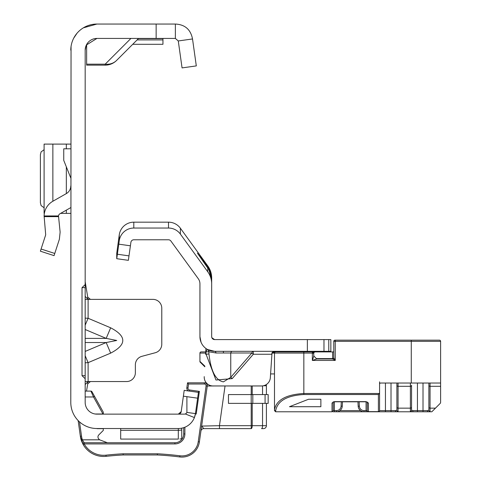 <?xml version="1.0" encoding="UTF-8"?>
<svg xmlns="http://www.w3.org/2000/svg" width="481" height="481" viewBox="0 0 481 481"><rect width="100%" height="100%" fill="white"/><g stroke="black" fill="none" stroke-linecap="round" stroke-linejoin="round"><path stroke-width="0.72" d="M85.173 325.216L88.107 318.272L85.173 318.133M85.173 329.509L106.187 338.39L116.745 340.464L106.187 342.538L110.66 353.126C126.822 344.685 126.822 336.243 110.66 327.808L88.107 318.272L88.107 299.374L85.173 299.374M71.05 46.495L70.791 402.399A26.124 26.124 0 0 0 96.909 428.523L96.705 428.517A1.762 1.762 0 0 0 97.415 428.667A1.762 1.762 0 0 1 96.705 428.517M86.153 45.479L85.173 50.174L85.173 402.399A11.742 11.742 0 0 0 96.909 414.135L96.29 414.123M85.173 362.794L88.107 362.656L85.173 355.712M85.173 381.559L126.557 381.559A8.808 8.808 0 0 0 135.365 372.751L135.365 364.832A8.808 8.808 0 0 1 141.889 356.325L155.255 352.747A8.808 8.808 0 0 0 161.778 344.24L161.778 308.177A8.808 8.808 0 0 0 152.976 299.374L89.093 299.374L87.416 298.671L85.173 296.386M181.211 411.61A2.934 2.934 0 0 1 180.718 412.872A2.934 2.934 0 0 0 181.211 411.61L184.199 390.362L198.443 392.364L195.454 413.612L186.905 412.415A2.934 2.934 0 0 1 184.235 414.135L178.307 414.135A2.934 2.934 0 0 0 181.211 411.61L178.307 414.135A2.934 2.934 0 0 0 179.551 413.858A2.934 2.934 0 0 1 178.307 414.135L179.744 413.762L178.307 414.135L96.909 414.135M73.725 38.143L77.026 33.231M83.357 27.844L96.909 24.05L175.373 24.05L175.373 38.432L178.277 40.957L192.52 38.955L196.308 65.903L182.065 67.905L178.277 40.957M86.364 45.022L96.909 38.432L175.373 38.432M181.74 435.455L181.74 429.954L181.74 438.744L179.888 439.015M185.275 413.949L194.414 417.556L195.454 413.612A17.316 17.316 0 0 1 178.307 428.523L96.909 428.523M178.307 428.523L178.307 430.297A17.316 17.31 180 0 0 181.74 429.954L181.74 428.174L182.449 428.018M85.173 287.632L82.023 287.632L82.023 375.685L85.173 375.685M82.023 287.632L85.173 284.59M85.173 378.727L82.023 375.685M85.173 50.174A11.742 11.742 0 0 1 96.909 38.432M70.791 50.174A26.124 26.124 0 0 1 96.909 24.05M175.373 24.05C184.957 24.531 190.674 29.503 192.52 38.955M183.381 396.176L186.899 396.669L186.905 412.415M197.625 398.178L186.899 396.669M120.689 430.297L120.689 439.087L178.307 439.087L178.307 430.297L120.689 430.297L120.689 428.523M130.928 38.432L105.195 64.171L105.195 65.145L86.64 65.145L86.64 64.171L105.195 64.171A16.144 14.352 45 0 0 116.612 60.414L138.594 38.432M105.195 65.145A16.144 16.144 0 0 0 116.612 60.414A16.144 16.144 0 0 1 105.195 65.145M86.64 44.486L86.64 64.171M162.951 38.432L162.951 44.3L132.72 44.3M88.107 299.374L89.093 299.374M87.734 383.802L87.416 382.263L89.093 381.559L90.428 381.559L87.734 383.802L86.514 391.095M87.416 382.263L85.173 384.541M87.416 298.671L87.734 297.132L85.173 281.764M87.734 297.132L90.428 299.374M85.173 338.39L106.187 338.39L110.66 327.808M40.38 251.19L54.058 255.639L40.38 251.19L45.695 234.824L44.102 215.957A17.316 17.316 0 0 1 52.862 201.25L66.33 193.596A8.808 8.808 0 0 0 70.791 185.937M70.791 207.606L59.969 213.75A2.934 2.934 0 0 0 58.502 215.957L60.125 232.107L59.373 239.267L54.058 255.639M70.791 177.982L63.745 160.371L63.745 148.797L70.791 148.797M44.102 144.102L70.791 144.102M44.192 212.939L44.348 213.372M60.642 213.372L70.791 213.372M44.102 144.18L44.192 144.534M44.102 149.693L41.083 151.912L40.38 154.78L40.38 202.687L41.083 205.555L44.102 207.774M79.515 421.885L81.511 436.087A22.306 22.306 0 0 0 82.371 439.82L99.627 439.82A11.742 11.742 0 0 1 98.737 438.943A2.934 2.934 0 0 1 98.821 434.89L103.283 430.429L103.283 428.667L97.415 428.667M188.005 387.993L186.838 387.83A2.934 2.934 0 0 0 188.762 391.005A2.934 2.934 0 0 1 186.838 387.83L187.542 382.828L204.323 382.828A2.934 2.934 0 0 1 207.233 386.171L199.393 441.925A17.611 17.611 0 0 1 179.774 456.95A319.378 319.378 0 0 0 157.371 454.954L123.172 454.954L123.142 453.781L157.401 453.781A320.55 320.55 0 0 1 179.924 455.784A16.438 16.438 0 0 0 198.232 441.762L206.066 386.009A1.762 1.762 0 0 0 204.323 384L188.564 384L188.005 387.993A1.762 1.762 0 0 0 189.502 389.983L199.387 391.372L196.2 414.045L195.406 413.931M97.962 436.964A2.934 2.934 0 0 1 98.821 434.89M99.627 439.82L107.395 442.754M85.173 391.095L90.927 391.095A1.172 1.172 0 0 1 91.949 391.702L103.283 412.145L103.283 413.991L95.064 413.991M83.105 444.432L81.692 441.42L83.147 444.504L80.351 436.249L78.144 420.568M263.396 385.762L266.402 385.762A2.934 2.934 0 0 0 266.179 384.638A2.934 2.934 0 0 1 266.402 385.762L266.402 394.57M184.884 427.224L184.884 433.952A9.981 9.981 0 0 1 174.904 443.927L84.169 443.927L83.147 444.504L81.253 440.181L82.371 439.82L84.169 442.754L174.904 442.754A8.808 8.808 0 0 0 183.706 433.952L183.706 427.657M82.215 442.676L80.351 436.249L81.632 441.263M88.6 451.046L89.28 451.593L88.6 451.046M81.511 436.087L80.351 436.249A23.479 23.479 0 0 0 81.253 440.181A23.479 23.479 0 0 1 80.351 436.249L81.373 440.536M207.257 385.762A2.934 2.934 0 0 0 204.323 382.828L206.289 382.828M102.964 413.991L93.53 396.969L90.927 391.095M252.212 403.373L252.212 425.679A2.934 1.004 -90 0 1 251.208 428.619L203.818 428.619L219.462 428.619L219.462 425.679L251.208 425.679L251.208 403.373L228.469 403.373L228.469 394.57L251.208 394.57L251.208 385.96M266.402 403.373L266.402 425.679A2.934 2.934 0 0 1 263.468 428.619L261.538 428.619A2.934 1.004 -90 0 0 262.542 425.679L262.542 403.373M216.486 385.96L206.066 386.009M200.908 431.144A2.934 2.934 0 0 1 203.818 428.619L201.617 426.088L219.462 425.679L225.042 385.96M198.058 392.37L199.387 391.372M187.542 382.828L188.564 384M198.232 441.762L199.393 441.925A17.611 17.611 0 0 1 179.774 456.95A319.378 319.378 0 0 0 157.371 454.954L157.401 453.781M106.115 456.331A319.378 319.378 0 0 1 123.172 454.954A319.378 319.378 0 0 0 106.115 456.331A23.479 23.479 0 0 1 83.147 444.504A1.172 1.172 0 0 1 82.991 443.927A1.172 1.172 0 0 0 83.147 444.504A23.479 23.479 0 0 0 106.115 456.331L105.988 455.164A320.55 320.55 0 0 1 123.142 453.781M84.169 442.754A1.172 1.172 0 0 0 82.991 443.927A1.172 1.172 0 0 1 84.169 442.754L84.169 443.927A22.306 22.306 0 0 0 105.988 455.164M85.173 396.969L93.53 396.969L94.553 396.398M268.164 403.373L251.208 403.373L251.208 394.57L268.164 394.57L268.164 403.373M232.227 351.322A2.934 1.629 -90 0 0 230.754 352.988L216.083 352.988L208.964 351.797A2.934 2.886 119 0 0 207.497 349.483L214.61 351.322A14.677 14.677 0 0 1 199.94 336.646L199.94 283.856A8.808 8.808 0 0 0 198.256 278.679L170.875 240.999A2.934 2.934 0 0 0 168.5 239.785L133.802 239.785A2.934 2.934 0 0 0 130.898 242.316L128.367 260.335L116.739 258.7L116.739 253.319L119.27 234.812A14.677 14.677 0 0 1 133.802 222.174L168.5 222.174A14.677 14.677 0 0 1 180.375 228.222L207.756 265.909A20.545 20.545 0 0 1 211.676 277.988L211.676 283.856L211.676 279.918L208.922 269.769L209.584 269.769L211.676 278.92M232.227 378.607L215.975 380.026L206.072 354.22L208.964 353.968C210.894 371.182 215.71 380.483 223.418 381.86L230.754 377.338L230.754 352.988L251.846 352.988L253.313 354.257L232.227 378.607L230.754 377.338L251.846 352.988A2.934 1.629 -90 0 1 253.313 351.322L253.313 354.257L271.765 354.257L272.036 352.561L270.334 377.693A8.808 8.808 0 0 1 261.544 385.96L213.023 385.96L261.544 385.96M328.77 351.322L328.77 339.586L330.844 339.586L330.844 351.322L214.61 351.322A2.934 1.629 90 0 1 216.083 352.988M328.77 339.586L214.61 339.586L211.905 337.788L211.676 336.646L211.676 283.856A20.545 20.545 0 0 0 207.756 271.777L207.756 267.971L208.922 269.769M207.191 265.951L206.602 266.384L197.396 253.114L207.191 265.951L209.584 269.769M279.365 351.322L277.675 351.328M273.4 351.659L272.036 352.561L278.493 351.322M205.597 354.257L205.952 348.497A14.677 14.677 0 0 0 207.329 349.392L207.497 349.483M204.233 376.617A8.808 8.808 0 0 0 213.023 385.96M213.155 339.195L212.824 338.979M130.405 245.803L118.783 244.168L119.27 240.68A14.677 14.677 0 0 1 133.802 228.048L168.5 228.048A14.677 14.677 0 0 1 180.375 234.097L207.756 271.777M118.783 244.168L116.739 258.7M211.905 337.788L211.676 336.646A2.934 2.934 0 0 0 214.61 339.586M201.082 342.34L199.94 336.646M330.844 351.322L330.844 351.912M206.072 354.22L205.874 351.936L208.766 351.683L208.964 353.968L208.766 351.683A2.934 2.886 119.8 0 0 207.329 349.392L205.874 351.936A17.611 17.611 0 0 1 205.748 351.864M206.602 266.384L207.756 267.971M272.841 351.912L285.059 351.912L285.059 351.322M313.233 352.206L313.233 351.322M319.107 351.912L319.107 351.322M316.414 358.61L332.605 358.61L332.605 351.912L333.784 351.912L314.995 351.912L313.642 352.669L313.822 356.018L316.757 358.958L332.605 358.958L335.251 360.425L312.355 360.425L313.822 356.018L316.757 358.958L312.355 360.425L312.355 353.084L313.822 353.379L313.708 352.82M333.195 402.098L333.195 410.618L332.022 411.79L275.667 411.79L274.489 410.618L274.489 409.77C276.359 399.958 286.141 394.534 303.842 393.5L379.413 393.5L379.569 392.821L379.569 410.618L379.569 381.848M411.273 383.026L411.273 341.342L335.251 341.342L335.251 360.425L333.784 357.78A1.172 1.172 0 0 1 332.605 358.958L332.605 358.61A1.172 0.83 180 0 0 333.784 357.78L333.784 341.342A1.172 1.172 0 0 1 334.956 340.169L439.448 340.169A1.172 1.172 0 0 1 440.62 341.342L440.62 383.026L380.748 383.026A1.172 1.172 0 0 0 379.569 384.199L379.569 392.821M379.413 393.5L378.397 394.516L303.842 394.516C286.85 395.55 277.459 400.974 275.667 410.786A1.172 1.016 0 0 1 274.489 409.77L274.489 353.084A1.172 1.172 0 0 1 275.667 351.912L312.355 351.912L313.642 352.669M313.233 351.912L314.466 352.038A1.172 1.172 0 0 1 314.995 351.912L314.52 352.014M313.822 352.519L313.822 351.912M204.87 366.143L199.94 361.405A1.172 1.172 0 0 0 200.282 362.235L204.834 366.787L199.94 361.892L199.94 353.084A1.172 1.172 0 0 1 201.112 351.912L205.742 351.912M270.562 373.923L274.489 373.923M342.49 401.809L357.948 401.809M359.127 401.791L359.355 406.162A4.696 4.696 0 0 0 364.045 410.618L366.071 410.618L366.071 411.79L368.416 411.79A1.172 1.172 0 0 1 367.243 410.618L367.243 402.098M431.457 411.79L332.996 411.79M396.344 411.79L398.064 411.393A1.172 1.16 0 0 1 396.891 410.233L396.891 383.026L396.891 410.233L395.46 410.618A1.172 0.89 90 0 0 396.344 411.79M431.15 411.79L423.009 411.79L423.009 383.026M440.62 383.026L440.62 386.297L430.056 386.297L430.056 408.153L435.455 408.153L431.818 411.79M435.455 408.153L440.277 403.331L440.62 402.495L440.62 386.297M428.884 383.026L428.884 410.233L428.884 383.026M410.389 383.026L410.389 386.297L398.064 386.297L398.064 408.153L410.389 408.153L410.389 386.297A1.172 1.028 0 0 0 411.562 385.269L411.562 410.233L412.993 410.618L427.453 410.618L428.884 410.233A1.172 1.16 0 0 0 430.056 411.393L428.343 411.79A1.172 0.89 -90 0 1 427.453 410.618M320.869 406.716L320.869 399.26L308.537 399.26L289.46 406.716L320.869 406.716L320.869 399.26M364.045 410.618L364.045 411.79A5.868 5.868 0 0 1 358.183 406.229L357.948 401.791M342.49 401.791L342.256 406.229A5.868 5.868 0 0 1 336.393 411.79L336.393 410.618A4.696 4.696 0 0 0 341.083 406.162L341.312 401.791M332.022 411.79L332.022 402.988A1.172 1.016 -0 0 0 333.195 401.972L334.367 401.791L334.367 410.618L333.195 410.618L333.195 401.815M367.243 401.972A1.172 1.016 0 0 0 368.416 402.988L368.416 411.79A1.172 1.172 0 0 1 367.243 410.618L366.071 410.618L366.071 401.791L367.286 402.14L367.243 410.618A1.172 1.016 0 0 0 368.416 411.634L378.397 411.634L378.397 394.516M412.993 410.618A1.172 0.89 -90 0 1 412.109 411.79L410.389 411.393A1.172 1.16 0 0 0 411.562 410.233M379.569 384.199A1.172 1.172 0 0 1 380.748 383.026A1.172 1.172 0 0 0 379.569 384.199M275.607 411.79A1.172 1.172 0 0 0 275.667 411.79L275.667 410.786M378.397 411.79A1.172 1.172 0 0 0 379.569 410.618A1.172 1.016 180 0 1 378.397 411.634L378.397 411.79A1.172 1.172 0 0 0 379.569 410.618L391.017 410.618L391.017 383.026M313.822 353.379L312.355 351.912L312.355 353.084L274.489 353.084A1.172 1.172 0 0 1 275.667 351.912A1.172 1.172 0 0 0 274.489 353.084L271.945 353.084M199.94 353.084A1.172 1.172 0 0 1 201.112 351.912A1.172 1.172 0 0 0 199.94 353.084L205.67 353.084M85.173 351.425L106.187 342.538L85.173 342.538M110.66 353.126L88.107 362.656L88.107 381.559M156.145 24.05L156.145 38.432M162.951 39.917L137.103 39.917M162.951 38.606L138.42 38.606M44.102 215.957L58.502 215.957M41.083 249.02L54.762 253.463M58.502 216.642L44.102 216.642M66.33 144.102L66.33 148.797M66.33 166.841L66.33 193.596M66.33 210.137L66.33 213.372M52.862 144.102L52.862 201.25M251.208 428.619L251.208 425.679L266.402 425.679A2.934 2.934 0 0 1 263.468 428.619M262.542 394.57L262.542 385.9M174.904 443.927L174.904 442.754A8.808 8.808 0 0 0 183.706 433.952L184.884 433.952M252.212 385.96L252.212 394.57M189.346 391.083L189.502 389.983M204.323 382.828L204.323 384M179.774 456.95L179.924 455.784M265.073 403.373L265.073 394.57M252.814 403.373L252.814 394.57M223.418 351.322L223.418 352.789M207.756 266.727L207.756 265.909M207.329 349.392A14.677 14.677 0 0 1 205.952 348.497M128.992 255.868L117.364 254.233M307.365 351.322L307.365 339.586M323.972 351.322L323.972 339.586M180.375 234.097L180.375 228.222M168.5 228.048L168.5 222.174M133.802 228.048L133.802 222.174M119.27 240.68L119.27 234.812M303.842 394.516L303.842 351.912M339.917 410.618L360.522 410.618M417.436 383.026L417.436 411.79M385.443 383.026L385.443 411.79M368.416 402.988L366.071 401.635L334.367 401.635L332.022 402.988M364.045 411.79A5.868 5.868 0 0 1 358.183 406.229L359.355 406.162M341.083 406.162L342.256 406.229A5.868 5.868 0 0 1 336.393 411.79M334.367 411.79L334.367 410.618L336.393 410.618M440.62 341.342L411.273 341.342L411.273 340.169M428.884 407.124A1.172 1.028 0 0 0 430.056 408.153L430.056 411.393M410.389 411.393L410.389 408.153A1.172 1.028 0 0 0 411.562 407.124M396.891 407.124A1.172 1.028 0 0 0 398.064 408.153L398.064 411.393M391.017 411.79L391.017 410.618L395.46 410.618M430.056 383.026L430.056 386.297A1.172 1.028 0 0 1 428.884 385.269M398.064 383.026L398.064 386.297A1.172 1.028 0 0 1 396.891 385.269M274.489 353.084A1.172 1.172 0 0 1 275.667 351.912M335.251 340.169L335.251 341.342L333.784 341.342A1.172 1.172 0 0 1 334.956 340.169M333.784 357.78A1.172 1.172 0 0 1 332.605 358.958M44.102 144.12L44.102 213.348M334.367 401.791L366.071 401.791"/></g></svg>
